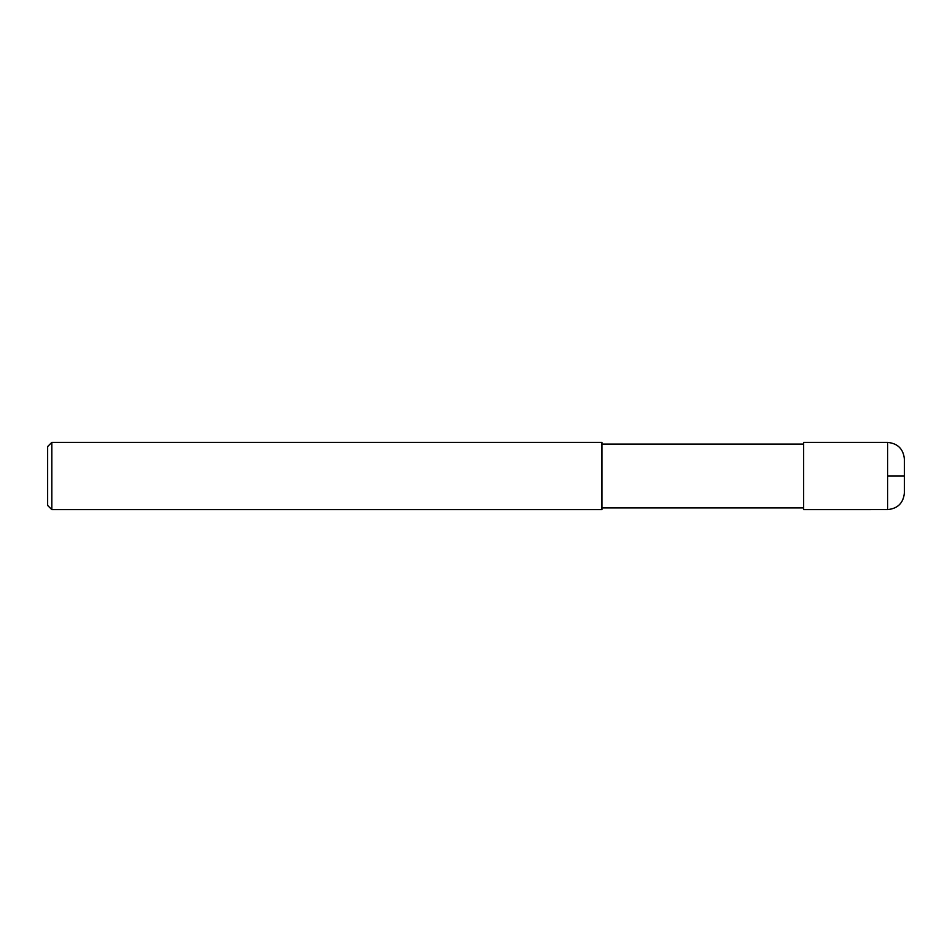 <?xml version="1.0" encoding="UTF-8"?>
<svg xmlns="http://www.w3.org/2000/svg" width="952" height="952" viewBox="0 0 952 952"><rect width="100%" height="100%" fill="white"/><g stroke="black" fill="none" stroke-linecap="round" stroke-linejoin="round"><path stroke-width="1.43" d="M887.597 442.406C897.807 443.394 903.4 448.999 904.4 459.197L904.4 492.803C903.4 503.001 897.807 508.606 887.597 509.594L803.595 509.606L803.595 442.394L887.597 442.394L887.597 509.594M51.801 442.394L601.997 442.394L601.997 509.606L51.801 509.606L47.6 505.405L47.6 446.595L51.801 442.394L51.801 509.606M887.597 476L904.4 476M803.595 507.916L601.997 507.916M803.595 444.084L601.997 444.084"/></g></svg>
